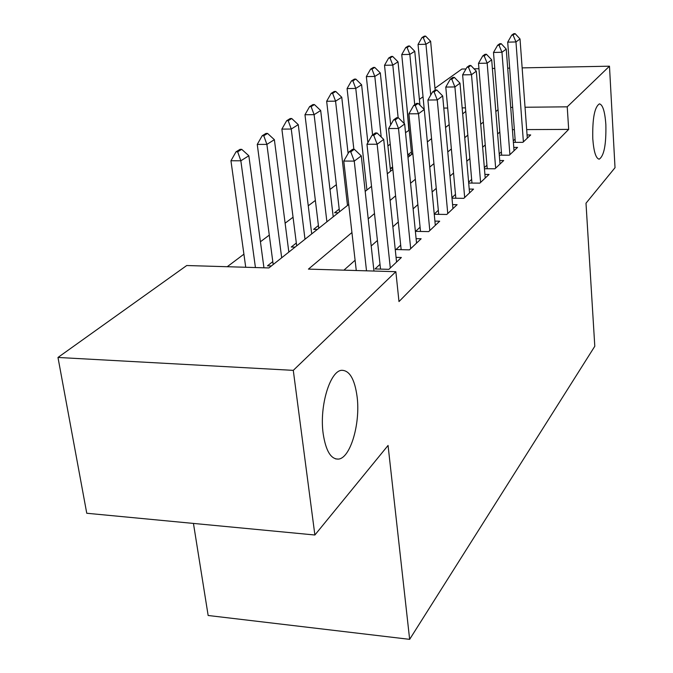 <?xml version="1.0" encoding="UTF-8"?>
<svg xmlns="http://www.w3.org/2000/svg" width="673" height="673" viewBox="0 0 673 673"><rect width="100%" height="100%" fill="white"/><g stroke="black" fill="none" stroke-linecap="round" stroke-linejoin="round"><path stroke-width="1.01" d="M592.787 138.815C592.349 118.49 594.579 106.839 599.466 103.861C602.798 104.727 604.918 111.617 605.851 124.53C606.28 144.485 604.051 156.027 599.18 159.173C595.908 158.508 593.779 151.728 592.787 138.815M323.166 433.631C319.221 406.063 330.199 370.209 341.985 370.301C349.674 370.579 354.705 379.328 357.077 396.548C360.635 423.208 350.448 458.347 338.351 459.104C330.838 459.255 325.782 450.767 323.166 433.631M193.445 523.426L208.15 615.492L409.647 639.35L594.797 346.267L585.998 203.212L615.021 167.695L609.477 66.19L567.23 106.83L525.033 107.251M409.647 639.35L388.06 445.45L314.88 535.001L86.758 513.255L57.979 357.456L186.724 265.524L268.889 267.947L348.732 204.466M409.226 130.167L405.516 132.665M390.239 144.148L387.909 145.898M336.357 184.663L329.989 189.458M315.368 200.453L308.251 205.795M293.049 217.228L285.116 223.192M269.284 235.104L260.434 241.758M243.912 254.175L227.238 266.718M408.839 130.167L407.047 108.193M419.388 99.385L423.031 96.777M434.977 88.247L461.863 69.05L465.985 68.974M513.381 142.356L522.896 142.339L530.703 134.945L527.068 134.953M499.307 155.185L509.326 155.202L517.554 147.404L513.768 147.404M484.434 168.73L495 168.78L503.69 160.544L499.736 160.527M468.694 183.048L479.849 183.132L489.044 174.425L484.905 174.4M451.995 198.198L463.806 198.342L473.548 189.113L469.216 189.071M434.253 214.275L446.788 214.468L457.118 204.676L452.576 204.617M420.095 227.18L415.586 231.352L428.701 231.613L439.688 221.198L434.909 221.114M400.696 245.157L395.968 249.54L409.436 249.86L421.138 238.772L416.107 238.663M380.009 264.329L375.038 268.939L388.885 269.343L401.377 257.498L396.069 257.364M272.801 261.62L267.484 265.818L271.421 265.936M296.322 243.02L291.266 247.016L295.102 247.109M318.413 225.548L313.601 229.35L317.336 229.426M339.2 209.11L334.607 212.735L338.258 212.794M392.595 166.887L390.786 168.317L392.746 168.326M411.388 152.022L407.745 154.908M410.841 155.084L407.762 155.076M351.937 232.538L308.427 269.116L395.85 271.69L398.988 301.571L568.677 129.393L526.673 129.595M514.365 129.653L512.414 129.662M499.82 132.009L497.616 133.961M485.25 144.922L482.642 147.227M469.855 158.567L466.793 161.276M453.543 173.02L449.985 176.166M436.247 188.347L432.133 191.99M417.866 204.634L413.129 208.832M398.298 221.981L392.864 226.793M377.418 240.48L371.202 245.981M355.1 260.258L343.92 270.159M438.316 210.287L434.236 214.064M455.47 194.388L451.945 197.66M471.647 179.388L468.618 182.206M486.932 165.23L484.341 167.627M501.385 151.829L499.206 153.856M515.089 139.134L513.263 140.817M314.88 535.001L293.285 370.36L57.979 357.456M474.053 68.814L478.949 68.722M492.384 68.461L494.773 68.41M507.703 68.166L509.68 68.124M522.147 67.88L609.477 66.19M568.677 129.393L567.23 106.83M395.85 271.69L293.285 370.36M498.045 109.699L495.824 111.567M483.357 122.049L480.732 124.261M467.828 135.105L464.74 137.704M451.373 148.943L447.781 151.955M433.917 163.615L429.761 167.106M415.359 179.22L410.572 183.241M395.589 195.835L390.104 200.453M374.499 213.568L368.215 218.851M512.666 107.377L510.706 107.402M465.472 107.857L462.149 107.89M447.68 108.033L443.785 108.075M424.133 108.277L423.048 108.286M365.195 191.376L371.538 186.328M387.312 173.794L392.855 169.386M407.989 157.356L412.818 153.511M427.363 141.953L431.553 138.613M445.551 127.483L449.177 124.606M462.671 113.88L465.775 111.407M354.326 149.305L352.585 149.305L349.035 151.862L350.776 151.862L354.326 149.305L361.283 155.909L373.961 271.051M366.516 270.832L354.25 161.099L343.777 161.066L349.035 151.862M356.269 270.529L343.777 161.066M361.283 155.909L354.25 161.099L350.776 151.862M263.942 267.804L248.842 155.757L240.841 160.788L255.429 267.551M237.678 151.812L241.708 149.33L240.068 149.33L236.03 151.812L237.678 151.812L240.841 160.788L230.948 160.763L245.729 267.265M248.842 155.757L241.708 149.33M236.03 151.812L230.948 160.763M377.048 132.968L375.357 132.968L372.043 135.349L373.734 135.349L377.048 132.968L383.703 139.395L396.565 262.066M390.306 267.997L377.141 144.232L366.97 144.249L372.043 135.349M380.523 269.099L366.97 144.249M383.703 139.395L377.141 144.232L373.734 135.349M398.281 117.691L396.641 117.708L393.537 119.929L395.186 119.92L398.281 117.691L404.65 123.967L416.553 243.121M410.69 248.674L398.509 128.484L388.624 128.535L393.537 119.929M401.158 249.666L388.624 128.535M404.65 123.967L398.509 128.484L395.186 119.92M418.16 103.398L416.562 103.415L413.651 105.501L415.258 105.484L418.16 103.398L424.268 109.506L435.313 225.346M429.811 230.561L418.513 113.745L408.898 113.83L413.651 105.501M420.516 231.453L408.898 113.83M424.268 109.506L418.513 113.745L415.258 105.484M436.811 89.98L435.254 90.005L432.529 91.957L434.085 91.94L436.811 89.98L442.683 95.945L452.946 208.63M447.764 213.543L437.273 99.924L427.919 100.033L432.529 91.957M438.703 214.342L427.919 100.033M442.683 95.945L437.273 99.924L434.085 91.94M288.835 252.089L274.374 139.681L266.887 144.392L281.684 257.776M263.782 135.744L267.551 133.422L265.953 133.431L262.184 135.753L263.782 135.744L266.887 144.392L257.254 144.409L273.188 264.531M274.374 139.681L267.551 133.422M262.184 135.753L257.254 144.409M311.717 233.901L298.265 124.64L291.258 129.048L305.004 239.235M288.212 120.711L291.737 118.532L290.181 118.549L286.648 120.719L288.212 120.711L291.258 129.048L281.878 129.098L296.684 245.847M298.265 124.64L291.737 118.532M286.648 120.719L281.878 129.098M333.211 216.807L320.685 110.523L314.106 114.662L326.901 221.821M311.111 106.612L314.426 104.567L312.911 104.584L309.588 106.628L311.111 106.612L314.106 114.662L304.97 114.747L318.75 228.307M320.685 110.523L314.426 104.567M309.588 106.628L304.97 114.747M348.109 153.478L341.758 97.257L335.566 101.152L347.495 205.45M332.63 93.362L335.743 91.444L334.271 91.461L331.141 93.379L332.63 93.362L335.566 101.152L326.657 101.261L339.512 211.793M341.758 97.257L335.743 91.444M331.141 93.379L326.657 101.261M454.351 77.37L452.836 77.395L450.262 79.237L451.785 79.212L454.351 77.37L459.995 83.183L469.552 192.899M464.673 197.517L454.906 86.935L445.787 87.069L450.262 79.237M455.823 198.249L445.787 87.069M459.995 83.183L454.906 86.935L451.785 79.212M367.879 142.659L361.603 84.764L355.773 88.432L366.911 190.005M352.888 80.895L355.824 79.086L354.377 79.111L351.441 80.92L352.888 80.895L355.773 88.432L347.083 88.567L353.855 149.305M361.603 84.764L355.824 79.086M351.441 80.92L347.083 88.567M470.864 65.483L469.392 65.517L466.969 67.25L468.45 67.224L470.864 65.483L476.307 71.17L485.216 178.051M480.606 182.417L471.512 74.703L462.62 74.863L466.969 67.25M471.966 183.073L462.62 74.863M476.307 71.17L471.512 74.703L468.45 67.224M390.55 171.22L380.329 72.978L374.819 76.444L381.196 136.972M371.984 69.134L374.76 67.426L373.347 67.451L370.571 69.159L371.984 69.134L374.819 76.444L366.339 76.596L372.59 134.962M380.329 72.978L374.76 67.426M370.571 69.159L366.339 76.596M486.453 54.277L485.014 54.303L482.726 55.952L484.173 55.918L486.453 54.277L491.694 59.83L500.014 164.019M495.665 168.149L487.168 63.161L478.503 63.338L482.726 55.952M487.218 168.746L478.503 63.338M491.694 59.83L487.168 63.161L484.173 55.918M404.187 123.504L398.021 61.84L392.813 65.113L398.13 117.699M390.029 58.029L392.645 56.414L391.274 56.448L388.649 58.055L390.029 58.029L392.813 65.113L384.527 65.281L390.668 124.951M398.021 61.84L392.645 56.414M388.649 58.055L384.527 65.281M501.183 43.678L499.778 43.711L497.616 45.268L499.03 45.234L501.183 43.678L506.247 49.104L514.029 150.744M509.898 154.655L501.965 52.258L493.502 52.46L497.616 45.268M501.654 155.194L493.502 52.46M506.247 49.104L501.965 52.258L499.03 45.234M419.944 105.181L414.761 51.291L409.832 54.395L414.728 104.727M407.098 47.514L409.579 45.991L408.233 46.025L405.752 47.547L407.098 47.514L409.832 54.395L401.739 54.589L411.632 154.453M414.761 51.291L409.579 45.991M405.752 47.547L401.739 54.589M515.131 33.65L513.76 33.684L511.707 35.156L513.087 35.122L515.131 33.65L520.019 38.958L527.304 138.158M523.392 141.868L515.964 41.945L507.703 42.155L511.707 35.156M515.333 142.356L507.703 42.155M520.019 38.958L515.964 41.945L513.087 35.122M435.145 90.081L430.627 41.305L425.959 44.25L430.72 95.12M423.267 37.562L425.622 36.115L424.31 36.149L421.954 37.595L423.267 37.562L425.959 44.25L418.042 44.452L424.242 109.48M430.627 41.305L425.622 36.115M421.954 37.595L418.042 44.452M338.351 459.104L335.566 458.885"/></g></svg>
